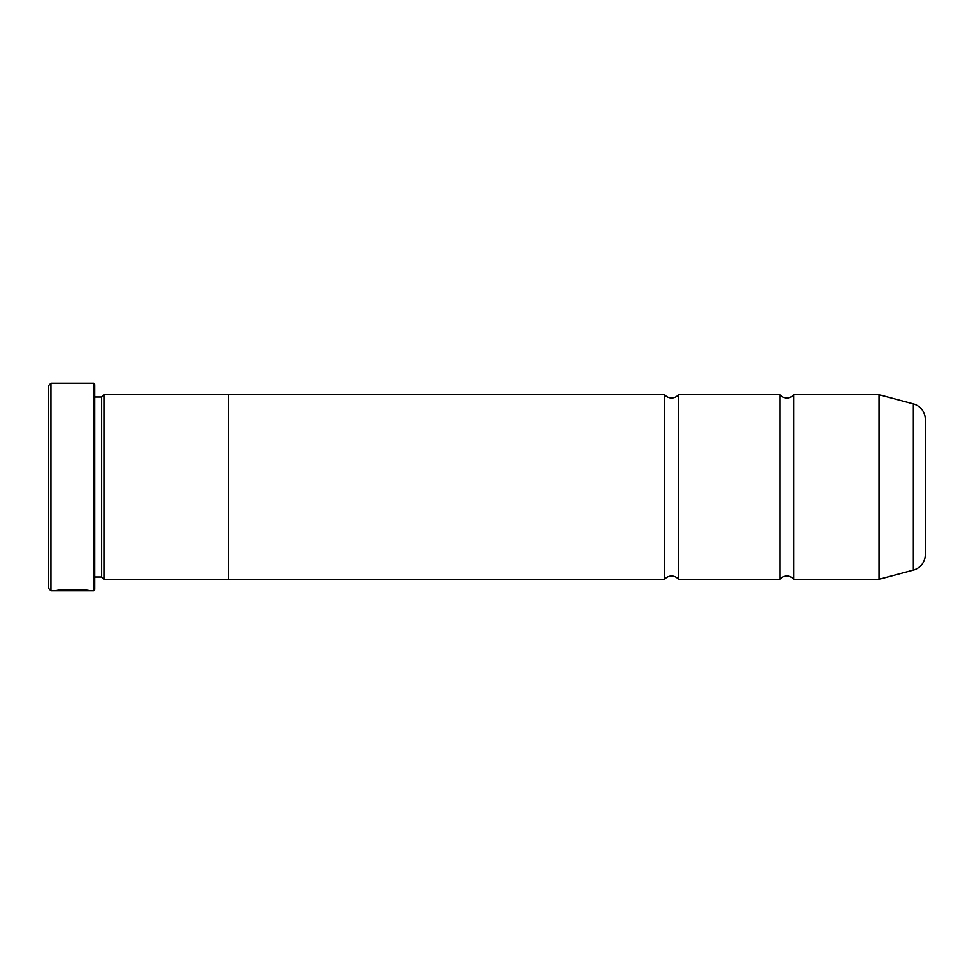<?xml version="1.0" encoding="UTF-8"?>
<svg xmlns="http://www.w3.org/2000/svg" width="974" height="974" viewBox="0 0 974 974"><rect width="100%" height="100%" fill="white"/><g stroke="black" fill="none" stroke-linecap="round" stroke-linejoin="round"><path stroke-width="1.46" d="M793.81 579.274A9.034 9.034 0 0 0 779.967 579.274L779.967 394.726A9.034 9.034 0 0 0 793.81 394.726L878.986 394.726A1.388 1.388 0 0 1 879.339 394.774L879.339 579.226A1.388 1.388 0 0 1 878.986 579.274L793.81 579.274L793.81 394.726M779.967 579.274L678.464 579.274A9.034 9.034 0 0 0 664.621 579.274L664.621 394.726A9.034 9.034 0 0 0 678.464 394.726L779.967 394.726M93.455 590.804L93.455 383.196L94.831 384.572L94.831 589.428L93.455 590.804L51.001 590.804L48.7 588.503L48.7 385.497L51.001 383.196L51.001 590.804M89.328 590.804C90.387 589.55 57.271 589.112 56.273 590.792L60.473 590.682C64.978 589.404 86.832 590.317 86.016 590.804M925.3 502.231L925.3 471.769L925.3 502.231M93.455 383.196L51.001 383.196M101.759 577.01L101.759 396.99L104.06 394.677L104.06 579.323L101.759 577.01L94.831 577.01M101.759 396.99L94.831 396.99M879.339 579.226L913.332 570.119A16.144 16.144 0 0 0 925.3 554.523L925.3 419.477A16.144 16.144 0 0 0 913.332 403.881L879.339 394.774M678.464 579.274L678.464 394.726M104.06 579.323L228.634 579.323L228.634 394.677L104.06 394.677M664.621 394.726L228.634 394.726M664.621 579.274L228.634 579.274M60.473 590.329L59.475 590.329M86.016 590.341C86.82 589.854 65.002 588.941 60.473 590.232L60.473 590.682M878.986 579.274L878.986 394.726M913.332 570.119L913.332 403.881"/></g></svg>

